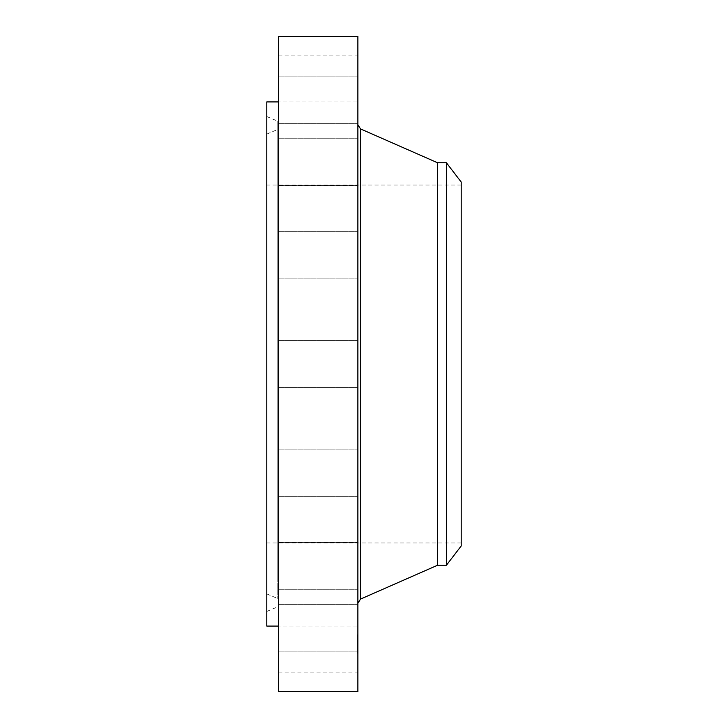 <?xml version="1.0" encoding="UTF-8"?>
<svg xmlns="http://www.w3.org/2000/svg" width="728" height="728" viewBox="0 0 728 728"><rect width="100%" height="100%" fill="white"/><g stroke="black" fill="none" stroke-linecap="round" stroke-linejoin="round"><path stroke-width="0.55" stroke-dasharray="3.64 2.73" d="M278.506 660.696L278.506 626.08L278.506 660.696M357.876 660.696L357.876 626.08L357.876 660.696M278.506 36.4L278.506 691.6M278.506 449.986L278.506 496.651L278.506 449.986M278.506 343.461L278.506 387.396L278.506 343.461M278.506 240.076L278.506 278.151L278.506 240.076M278.506 155.546L278.506 185.531L278.506 155.546M278.506 102.757L278.506 76.85L278.506 102.757M278.506 89.735L278.506 55.119L278.506 89.735M278.506 118.473L278.506 76.85L278.506 118.473M278.506 184.584L278.506 138.739L278.506 184.584M278.506 278.014L278.506 231.349L278.506 278.014M278.506 487.924L278.506 449.849L278.506 487.924M278.506 572.454L278.506 542.469L278.506 572.454M278.506 625.243L278.506 651.15L278.506 625.243M278.506 609.527L278.506 651.15L278.506 609.527M278.506 543.416L278.506 589.261L278.506 543.416M278.506 593.993L278.506 549.322L278.506 593.993M278.506 626.08L278.506 606.133L278.506 626.08L357.876 626.08M278.506 464.291L278.506 364L278.506 464.291M278.506 263.709L278.506 364L278.506 263.709M278.506 134.007L278.506 178.679L278.506 134.007M278.506 101.92L278.506 121.867L278.506 101.92L357.876 101.92L357.876 55.119L357.876 101.92M357.876 36.4L357.876 691.6M266.785 101.92L266.785 626.08M357.876 630.257L357.876 604.349L357.876 630.257M357.876 97.743L357.876 123.651L357.876 97.743M357.876 645.973L357.876 604.349L357.876 645.973M357.876 343.461L357.876 387.396L357.876 343.461M357.876 458.567L357.876 496.651L357.876 458.567M357.876 139.685L357.876 185.531L357.876 139.685M357.876 496.514L357.876 449.849L357.876 496.514M357.876 559.277L357.876 589.261L357.876 559.277M357.876 82.027L357.876 123.651L357.876 82.027M357.876 269.433L357.876 231.349L357.876 269.433M357.876 231.486L357.876 278.151L357.876 231.486M357.876 168.723L357.876 138.739L357.876 168.723M357.876 588.315L357.876 542.469L357.876 588.315M266.785 146.838L266.785 611.456L266.785 146.838M278.506 576.13L278.506 122.286L278.506 576.13M278.506 157.203L278.506 599.645L278.506 157.203M266.785 565.756L266.785 134.098L266.785 565.756M266.785 521.084L266.785 185.003L266.785 521.084M461.215 521.084L461.215 185.003L461.215 521.084M461.215 545.945L461.215 182.055M446.41 162.763L446.41 565.237M437.564 162.763L437.564 565.237M357.876 573.901L357.876 125.134L357.876 573.901M357.876 645.8L357.876 634.725L357.876 645.8M357.321 642.187L357.321 653.262L357.321 636.691L357.321 651.296L357.321 641.059L357.321 647.31L357.321 642.178L357.876 642.187L357.876 651.296L357.876 636.691L357.876 647.31L357.876 640.385L357.876 646.264L357.876 642.187L357.321 642.187L357.876 642.178L357.321 642.205M357.321 635.981L357.321 635.307L357.876 635.981M357.321 637.218L357.321 636.545L357.876 637.218M357.321 652.224L357.321 651.56L357.321 652.224M357.321 648.703L357.321 648.038L357.321 648.703M357.321 645.499L357.321 643.479L357.321 645.49L357.876 645.49L357.876 643.479L357.876 645.499M357.321 639.284L357.321 639.957L357.876 639.284M357.321 650.768L357.321 651.442L357.876 650.768M357.876 642.678L357.321 642.706L357.876 642.678M357.876 642.624L357.321 642.651L357.876 642.624M357.876 642.751L357.321 642.733L357.876 642.751M357.876 642.105L357.321 642.114M357.876 642.278L357.321 642.26L357.876 642.287L357.321 642.942L357.876 642.961L357.321 642.942L357.876 642.979L357.321 642.496L357.876 642.524L357.321 642.487L357.876 642.524L357.876 641.25L357.876 643.124L357.876 640.513L357.876 641.805L357.321 641.823L357.321 640.385L357.876 642.269M357.876 644.062L357.321 644.062M357.876 643.67L357.321 643.67M357.876 644.18L357.321 644.18L357.876 644.198M357.876 643.998L357.321 643.998M357.876 643.943L357.321 643.943M357.876 641.059L357.321 641.068M357.876 643.934L357.321 643.898L357.876 643.934M357.876 641.204L357.321 641.168M357.876 641.605L357.321 641.605L357.876 641.614M357.876 643.288L357.321 643.279L357.876 643.288M357.876 643.325L357.321 643.325M357.876 643.37L357.321 643.379L357.876 643.37M357.876 643.415L357.321 643.415M357.876 643.479L357.321 643.479M357.876 643.552L357.321 643.552L357.876 643.561M357.876 643.625L357.321 643.634M357.876 643.798L357.321 643.798L357.876 643.78M357.876 643.87L357.321 643.87L357.876 643.87M357.876 643.825L357.321 643.807M357.876 643.734L357.321 643.734L357.876 643.725M357.876 643.616L357.321 643.616M357.876 644.125L357.321 644.125L357.876 644.144M357.876 644.253L357.321 644.253M357.876 644.098L357.321 644.098M357.876 645.618L357.321 645.618M357.876 646.264L357.321 646.264L357.876 646.291M357.876 645.873L357.321 645.873M357.876 645.463L357.321 645.463M357.876 642.141L357.321 642.16M357.876 643.061L357.321 643.061M357.876 641.523L357.321 641.523L357.876 641.486M357.876 641.477L357.321 641.45M357.876 641.432L357.321 641.432L357.876 641.413M357.876 641.386L357.321 641.386L357.876 641.368M357.876 641.341L357.321 641.341M357.876 641.295L357.321 641.295M357.876 641.25L357.321 641.25L357.876 641.213M357.876 643.079L357.321 643.088M357.876 643.124L357.321 643.152M357.876 641.122L357.321 641.159M357.876 641.095L357.321 641.077M357.876 641.705L357.321 641.705L357.876 641.677M357.876 641.013L357.321 641.013L357.876 641.013M357.876 640.922L357.321 640.922M357.876 640.822L357.321 640.822M357.876 640.767L357.321 640.767L357.876 640.795M357.876 640.713L357.321 640.713L357.876 640.722M357.876 640.658L357.321 640.658L357.876 640.658M357.876 640.385L357.321 640.385M357.876 642.378L357.321 642.369M357.876 642.615L357.321 642.615L357.876 642.578M357.876 642.851L357.321 642.851L357.876 642.879M357.876 643.179L357.321 643.206M357.876 643.015L357.321 643.015L357.876 642.988M357.876 642.797L357.321 642.797M357.876 642.442L357.321 642.442L357.876 642.46M357.876 642.405L357.321 642.405L357.876 642.424M357.876 642.342L357.321 642.342L357.876 642.305M357.876 642.251L357.321 642.251L357.876 642.242M357.876 642.551L357.321 642.542M357.876 642.824L357.321 642.824L357.876 642.806M357.876 642.933L357.321 642.933M357.876 643.224L357.321 643.224M357.876 646.464L357.321 646.464M357.876 647.037L357.321 647.037M357.876 646.682L357.321 646.682M357.876 646.337L357.321 646.337L357.876 646.346M357.876 642.023L357.321 641.996M357.876 641.969L357.321 641.941M357.876 641.923L357.321 641.923M357.876 642.05L357.321 642.05L357.876 642.069M357.876 641.714L357.321 641.714L357.876 641.75M357.876 641.878L357.321 641.878L357.876 641.887M357.876 641.759L357.321 641.759M357.876 641.659L357.321 641.659L357.876 641.623M357.876 641.559L357.321 641.532M357.876 640.567L357.321 640.567M357.876 640.513L357.321 640.513L357.876 640.522M357.876 640.94L357.321 640.94M357.876 640.868L357.321 640.868M357.876 646.846L357.321 646.846M357.876 647.219L357.321 647.219M357.876 647.31L357.321 647.31M357.876 646.91L357.321 646.91M357.876 646.091L357.321 646.091M357.876 646.519L357.321 646.519M357.876 646.61L357.321 646.61M357.876 646.155L357.321 646.155M357.876 645.427L357.321 645.427M357.876 652.006L357.876 652.679L357.876 652.006M357.876 648.484L357.876 649.158L357.876 648.484M277.796 577.067L277.796 121.212L277.796 577.067M277.796 158.14L277.796 598.571L277.796 158.14M360.56 128.938L360.56 599.062M357.876 640.595L357.321 640.595M357.876 640.458L357.321 640.458M357.876 635.762L357.321 635.762M357.876 642.487L357.321 642.487M357.876 637L357.321 637M357.876 639.503L357.321 639.503M357.876 650.996L357.321 650.996M278.506 672.881L357.876 672.881M278.506 55.119L357.876 55.119M278.506 651.15L357.876 651.15L278.506 651.15M278.506 604.349L357.876 604.349L278.506 604.349M278.506 76.85L357.876 76.85L278.506 76.85M278.506 123.651L357.876 123.651L278.506 123.651M278.506 387.396L357.876 387.396L278.506 387.396M278.506 340.604L357.876 340.604L278.506 340.604M278.506 496.651L357.876 496.651L278.506 496.651M278.506 449.849L357.876 449.849L278.506 449.849M278.506 138.739L357.876 138.739L278.506 138.739M278.506 185.531L357.876 185.531L278.506 185.531M278.506 589.261L357.876 589.261L278.506 589.261M278.506 542.469L357.876 542.469L278.506 542.469M278.506 231.349L357.876 231.349L278.506 231.349M278.506 278.151L357.876 278.151L278.506 278.151M266.785 116.544L277.796 121.212L278.506 122.286M266.785 611.456L277.796 606.788L278.506 605.714M266.785 593.902L277.796 598.571L278.506 599.645M266.785 134.098L277.796 129.429L278.506 128.356M461.215 185.003L266.785 185.003M461.215 542.997L266.785 542.997M357.876 634.725L357.321 634.725M357.876 653.262L357.321 653.262M357.876 651.296L357.321 651.296M357.876 636.691L357.321 636.691M357.876 636.436L357.321 636.436M357.876 635.307L357.321 635.307M357.876 642.942L357.321 642.942M357.876 641.814L357.321 641.814M357.876 637.664L357.321 637.664M357.876 636.545L357.321 636.545M357.876 652.679L357.321 652.679M357.876 651.56L357.321 651.56M357.876 649.158L357.321 649.158M357.876 648.038L357.321 648.038M357.876 645.054L357.321 645.054M357.876 646.173L357.321 646.173M357.876 638.829L357.321 638.829M357.876 639.957L357.321 639.957M357.876 650.322L357.321 650.322M357.876 651.442L357.321 651.442"/><path stroke-width="1.09" d="M278.506 691.6L278.506 36.4L357.876 36.4L357.876 691.6L278.506 691.6M278.506 626.08L266.785 626.08L266.785 101.92L278.506 101.92M461.215 182.055L461.215 545.945L446.41 565.237L446.41 162.763L461.215 182.055M446.41 565.237L437.564 565.237L437.564 162.763L360.56 128.938L357.876 124.816M437.564 565.237L360.56 599.062L360.56 128.938M446.41 162.763L437.564 162.763M360.56 599.062L357.876 603.184"/></g></svg>
